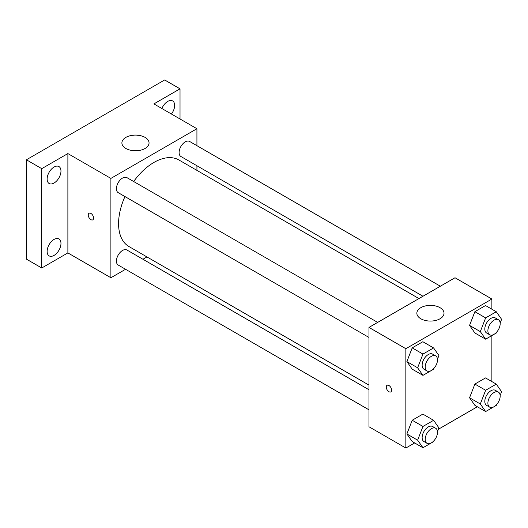 <?xml version="1.0" encoding="UTF-8"?>
<svg xmlns="http://www.w3.org/2000/svg" width="528" height="528" viewBox="0 0 528 528"><rect width="100%" height="100%" fill="white"/><g stroke="black" fill="none" stroke-linecap="round" stroke-linejoin="round"><path stroke-width="0.79" d="M125.552 269.287L110.893 277.748L67.881 252.912L41.765 267.993L26.4 259.123L26.4 159.786L164.663 79.959L180.022 88.829L180.022 118.985M146.956 256.931L142.936 259.248M54.054 255.407A9.788 5.65 -60 0 1 49.157 255.889A9.788 5.65 -60 0 1 47.659 248.048A9.788 5.65 -60 0 1 54.054 239.428A9.788 5.65 -60 0 1 58.945 238.94A9.788 5.65 -60 0 1 60.443 246.781A9.788 5.65 -60 0 1 54.054 255.407M54.054 183.031A9.788 5.65 -60 0 1 49.157 183.513A9.788 5.65 -60 0 1 47.659 175.672A9.788 5.65 -60 0 1 54.054 167.053A9.788 5.65 -60 0 1 58.945 166.564A9.788 5.65 -60 0 1 60.443 174.405A9.788 5.65 -60 0 1 54.054 183.031M67.881 252.912L67.881 153.575L41.765 168.656L26.4 159.786M41.765 267.993L41.765 168.656M110.893 277.748L110.893 178.411L67.881 153.575M110.893 178.411L196.924 128.74L153.905 103.91L180.022 88.829M125.869 148.474A13.576 7.841 180 0 1 121.895 142.93A13.576 7.841 180 0 1 135.472 135.095A13.576 7.841 180 0 1 149.048 142.93A13.576 7.841 180 0 1 140.666 150.176A13.576 7.841 180 0 1 125.869 148.474M161.885 108.511A9.788 5.65 -60 0 1 167.732 101.416A9.788 5.65 -60 0 1 172.623 100.934A9.788 5.65 -60 0 1 171.428 114.022M124.958 196.568A49.969 28.849 120 0 0 118.576 223.648A49.969 28.849 120 0 0 128.924 246.517L368.98 385.117M418.948 298.564L178.893 159.971A49.969 28.849 120 0 0 133.65 181.513M196.924 128.74L196.924 145.669M196.924 165.739L196.924 170.379M440.345 286.209L189.592 141.438A8.692 5.016 120 0 0 182.893 143.768A8.692 5.016 120 0 0 179.104 152.513A8.692 5.016 120 0 0 180.899 156.493L422.968 296.248M368.98 389.756L126.911 250.001A8.692 5.016 120 0 0 120.219 252.331A8.692 5.016 120 0 0 116.424 261.076A8.692 5.016 120 0 0 118.226 265.049L368.98 409.827M368.98 337.451L118.226 192.674A8.692 5.016 -60 0 1 118.226 182.642A8.692 5.016 -60 0 1 126.911 177.626L377.672 322.397M93.608 218.104A3.802 2.198 60 0 1 92.822 219.839A3.802 2.198 60 0 1 89.021 217.648A3.802 2.198 60 0 1 89.021 213.259A3.802 2.198 60 0 1 91.951 214.276A3.802 2.198 60 0 1 93.608 218.104M92.822 219.839A3.802 2.198 60 0 1 89.021 217.648A3.802 2.198 60 0 1 89.021 213.253M414.658 442.952L405.847 448.041L368.98 426.756L368.98 327.413L455.011 277.748L491.878 299.033L491.878 309.21M477.338 406.765L438.392 429.251M474.883 332.97L469.557 325.4L474.883 311.685L485.522 305.54L474.883 311.685L469.557 325.4L474.883 332.97L485.635 339.181L480.315 331.61L485.635 317.896L496.28 311.751L501.6 319.321L500.148 323.057M412.203 441.533L406.883 433.963L412.203 420.248L422.849 414.104L412.203 420.248L406.883 433.963L412.203 441.533L422.954 447.744L417.635 440.174L422.954 426.452L433.6 420.308L438.92 427.878L437.468 431.62M491.878 335.577L491.878 381.586M405.847 448.041L405.847 348.704L491.878 299.033M474.883 405.346L469.557 397.775L474.883 384.061L485.522 377.916L474.883 384.061L469.557 397.775L474.883 405.346L485.635 411.556L480.315 403.986L485.635 390.271L496.28 384.12L501.6 391.697L500.148 395.432M412.203 369.158L406.883 361.588L412.203 347.873L422.849 341.728L412.203 347.873L406.883 361.588L412.203 369.158L422.954 375.368L417.635 367.798L422.954 354.083L433.6 347.932L438.92 355.509L437.468 359.245M405.847 348.704L368.98 327.413M420.829 318.767A13.576 7.841 180 0 1 416.849 313.223A13.576 7.841 180 0 1 430.432 305.382A13.576 7.841 180 0 1 444.008 313.223A13.576 7.841 180 0 1 435.626 320.47A13.576 7.841 180 0 1 420.829 318.767M391.637 390.166A3.802 2.198 60 0 1 390.852 391.908A3.802 2.198 60 0 1 387.05 389.71A3.802 2.198 60 0 1 387.05 385.321A3.802 2.198 60 0 1 389.981 386.338A3.802 2.198 60 0 1 391.637 390.166M390.852 391.908A3.802 2.198 60 0 1 387.05 389.71A3.802 2.198 60 0 1 387.05 385.321M433.924 368.379L433.6 369.224L422.954 375.368M435.699 355.898L432.623 354.123A8.692 5.016 120 0 0 425.924 356.453A8.692 5.016 120 0 0 422.136 365.198A8.692 5.016 120 0 0 423.931 369.178L427.007 370.953A8.692 5.016 120 0 0 435.699 365.93A8.692 5.016 120 0 0 435.699 355.898A8.692 5.016 120 0 0 429 358.228A8.692 5.016 120 0 0 425.205 366.973A8.692 5.016 120 0 0 427.007 370.953M417.635 367.798L406.883 361.588M422.954 354.083L412.203 347.873M433.6 347.932L422.849 341.728M496.604 332.191L496.28 333.036L485.635 339.181M498.373 319.711L495.304 317.935A8.692 5.016 120 0 0 488.605 320.265A8.692 5.016 120 0 0 484.81 329.01A8.692 5.016 120 0 0 486.611 332.99L489.687 334.765A8.692 5.016 120 0 0 498.373 329.749A8.692 5.016 120 0 0 498.373 319.711A8.692 5.016 120 0 0 491.68 322.04A8.692 5.016 120 0 0 487.885 330.785A8.692 5.016 120 0 0 489.687 334.765M480.315 331.61L469.557 325.4M485.635 317.896L474.883 311.685M496.28 311.751L485.522 305.54M433.924 440.755L433.6 441.599L422.954 447.744M435.699 428.274L432.623 426.499A8.692 5.016 120 0 0 425.924 428.828A8.692 5.016 120 0 0 422.136 437.573A8.692 5.016 120 0 0 423.931 441.553L427.007 443.329A8.692 5.016 120 0 0 435.699 438.306A8.692 5.016 120 0 0 435.699 428.274A8.692 5.016 120 0 0 429 430.604A8.692 5.016 120 0 0 425.205 439.349A8.692 5.016 120 0 0 427.007 443.329M417.635 440.174L406.883 433.963M422.954 426.452L412.203 420.248M433.6 420.308L422.849 414.104M496.604 404.567L496.28 405.412L485.635 411.556M498.373 392.086L495.304 390.311A8.692 5.016 120 0 0 488.605 392.641A8.692 5.016 120 0 0 484.81 401.386A8.692 5.016 120 0 0 486.611 405.365L489.687 407.141A8.692 5.016 120 0 0 498.373 402.125A8.692 5.016 120 0 0 498.373 392.086A8.692 5.016 120 0 0 491.68 394.416A8.692 5.016 120 0 0 487.885 403.161A8.692 5.016 120 0 0 489.687 407.141M480.315 403.986L469.557 397.775M485.635 390.271L474.883 384.061M496.28 384.12L485.522 377.916"/></g></svg>
